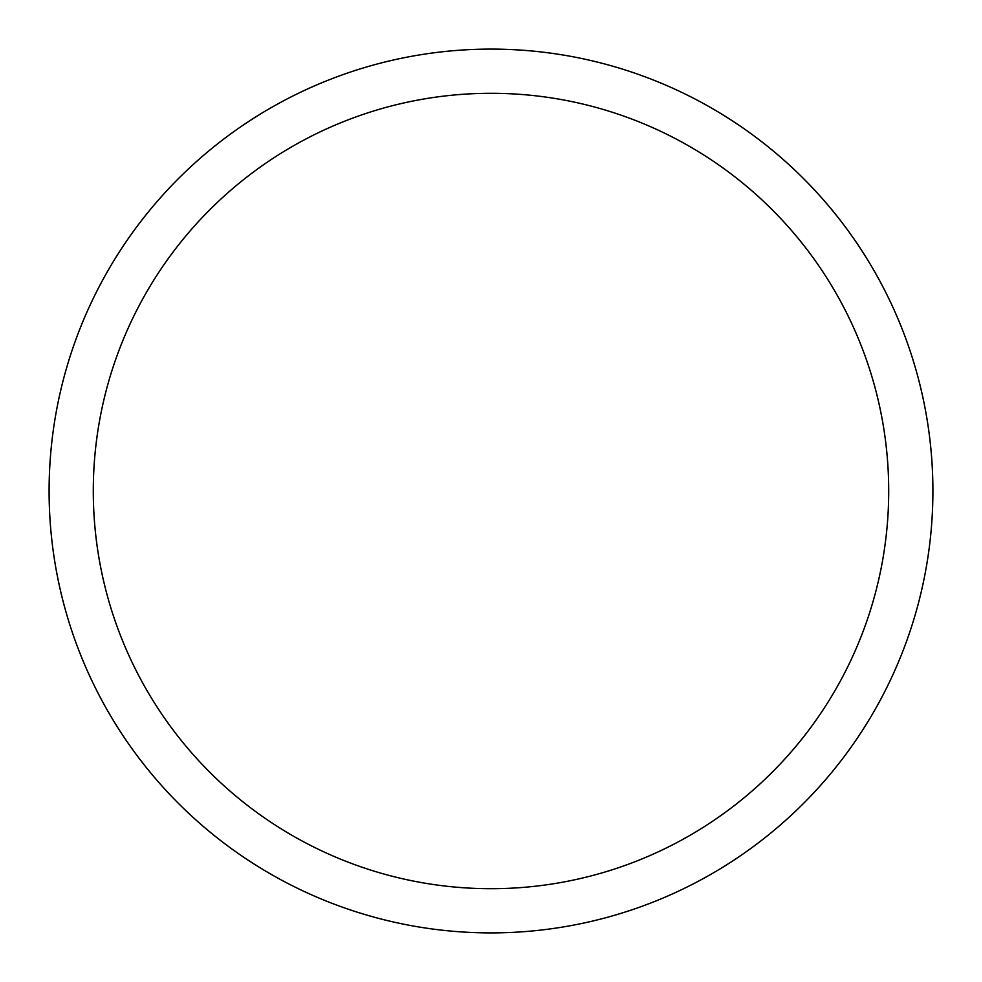 <?xml version="1.0" encoding="UTF-8"?>
<svg xmlns="http://www.w3.org/2000/svg" width="982" height="982" viewBox="0 0 982 982"><rect width="100%" height="100%" fill="white"/><g stroke="black" fill="none" stroke-linecap="round" stroke-linejoin="round"><path stroke-width="1.47" d="M93.29 491A397.71 397.71 0 0 1 689.855 146.576A397.71 397.71 0 0 1 689.855 835.424A397.71 397.71 0 0 1 93.29 491M49.1 491A441.9 441.9 0 0 1 711.95 108.302A441.9 441.9 0 0 1 711.95 873.698A441.9 441.9 0 0 1 49.1 491"/></g></svg>
